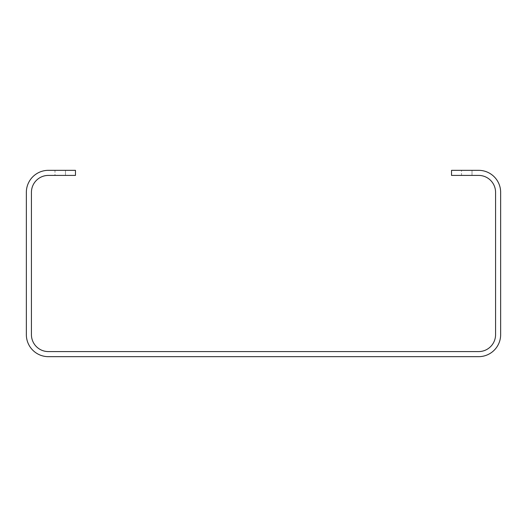 <?xml version="1.0" encoding="UTF-8"?>
<svg xmlns="http://www.w3.org/2000/svg" width="527" height="527" viewBox="0 0 527 527"><rect width="100%" height="100%" fill="white"/><g stroke="black" fill="none" stroke-linecap="round" stroke-linejoin="round"><path stroke-width="0.4" stroke-dasharray="2.63 1.98" d="M478.628 351.581L48.372 351.581A16.936 16.936 0 0 1 31.429 334.645L31.429 192.355A16.936 16.936 0 0 1 48.372 175.419L75.473 175.419L75.473 170.333L48.372 170.333A22.022 22.022 0 0 0 26.35 192.355L26.35 334.645A22.022 22.022 0 0 0 48.372 356.667L478.628 356.667A22.022 22.022 0 0 0 500.65 334.645L500.65 192.355A22.022 22.022 0 0 0 478.628 170.333L451.527 170.333L451.527 175.419L478.628 175.419A16.936 16.936 0 0 1 495.571 192.355L495.571 334.645A16.936 16.936 0 0 1 478.628 351.581M54.979 170.333L65.48 170.333L54.979 170.333L65.48 170.333L54.979 170.333L54.979 175.419L65.48 175.419L54.979 175.419L65.48 175.419L54.979 175.419L54.979 170.333M461.52 175.419L472.021 175.419L461.52 175.419L472.021 175.419L461.52 175.419L461.52 170.333L472.021 170.333L461.52 170.333L472.021 170.333L461.52 170.333L461.52 175.419M65.48 175.419L65.48 170.333L65.48 175.419M472.021 175.419L472.021 170.333L472.021 175.419"/><path stroke-width="0.79" d="M48.372 356.667L478.628 356.667A22.022 22.022 0 0 0 500.65 334.645L500.65 192.355A22.022 22.022 0 0 0 478.628 170.333L451.527 170.333L451.527 175.419L478.628 175.419A16.936 16.936 0 0 1 495.571 192.355L495.571 334.645A16.936 16.936 0 0 1 478.628 351.581L48.372 351.581A16.936 16.936 0 0 1 31.429 334.645L31.429 192.355A16.936 16.936 0 0 1 48.372 175.419L75.473 175.419L75.473 170.333L48.372 170.333A22.022 22.022 0 0 0 26.35 192.355L26.35 334.645A22.022 22.022 0 0 0 48.372 356.667"/></g></svg>
